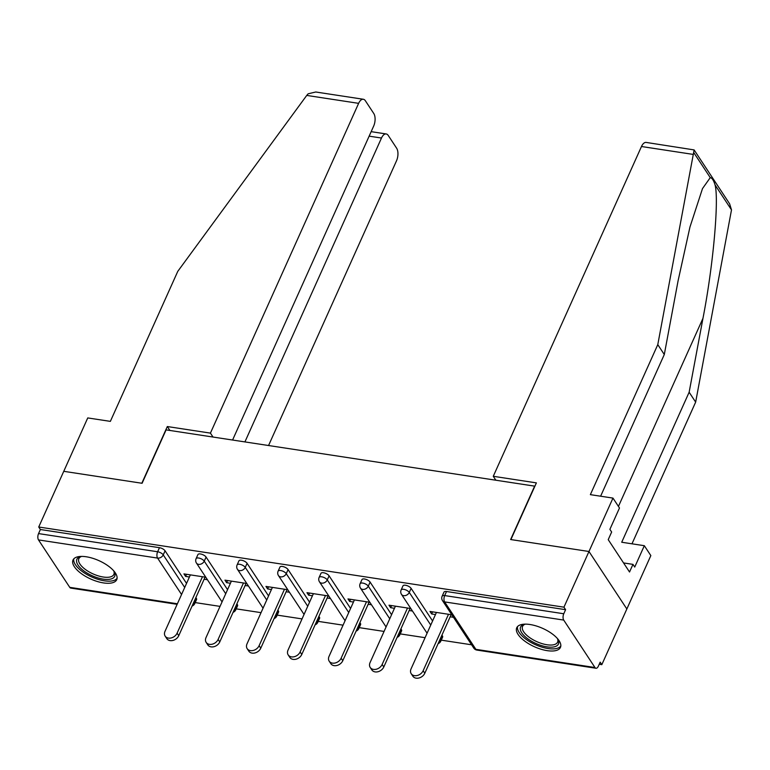 <?xml version="1.0" encoding="UTF-8"?>
<svg xmlns="http://www.w3.org/2000/svg" width="770" height="770" viewBox="0 0 770 770"><rect width="100%" height="100%" fill="white"/><g stroke="black" fill="none" stroke-linecap="round" stroke-linejoin="round"><path stroke-width="1.16" d="M103.478 582.919A23.957 10.068 -155.8 0 0 116.722 579.675A23.957 10.068 -155.8 0 0 108.849 566.412A23.957 10.068 -155.8 0 0 86.259 556.777A23.957 10.068 -155.8 0 0 73.015 560.031A23.957 10.068 -155.8 0 0 80.889 573.284A23.957 10.068 -155.8 0 0 103.478 582.919M547.21 650.65A23.957 10.068 -155.8 0 0 560.444 647.406A23.957 10.068 -155.8 0 0 552.581 634.143A23.957 10.068 -155.8 0 0 529.981 624.509A23.957 10.068 -155.8 0 0 516.737 627.762A23.957 10.068 -155.8 0 0 524.611 641.015A23.957 10.068 -155.8 0 0 547.21 650.65M232.578 440.036L373.642 126.136A9.211 4.61 98.7 0 0 373.758 113.479L365.365 100.745A9.211 4.61 98.7 0 0 363.334 99.263A9.211 4.61 98.7 0 0 358.628 103.344L306.739 95.422L177.774 271.358L110.36 421.373L87.751 417.927L63.756 471.317L142.094 483.281L166.089 429.881L534.63 486.139L510.635 539.529L588.973 551.493L626.847 608.983L601.822 664.664L600.167 662.152L598.338 666.214A4.61 2.31 98.7 0 1 595.98 668.254L476.9 650.082A4.61 2.31 98.7 0 1 475.879 649.341L594.96 667.513A4.61 2.31 98.7 0 0 595.98 668.254M195.195 602.592L220.037 606.385M236.207 608.858L261.04 612.65M277.21 615.115L302.052 618.907M318.222 621.371L343.064 625.163M359.224 627.637L384.066 631.429M400.236 633.893L425.079 637.685M441.239 640.149L471.596 644.788M599.214 664.269L601.822 664.664M563.717 620.081L444.637 601.909A4.61 2.31 98.7 0 1 444.694 595.576A4.61 1.935 -155.8 0 0 442.144 596.201L443.972 592.14A4.61 1.935 24.2 0 1 446.523 591.514L444.694 595.576L563.775 613.757A4.61 2.31 98.7 0 0 563.717 620.081L594.96 667.513M446.523 591.514L565.604 609.686L563.948 607.174L588.973 551.493L626.847 608.983L650.843 555.584L644.326 545.699L621.717 542.244L689.14 392.228L702.962 318.337C713.126 266.362 719.151 199.998 715.06 184.935C713.655 180.334 712.048 177.899 710.258 177.629L702.5 188.583L689.959 227.035L678.12 280.627L664.298 354.518L600.619 496.207M563.775 613.757L565.604 609.686M169.901 430.469L167.311 426.542L141.824 483.242L63.756 471.317L38.731 527.007L563.948 607.174M177.138 604.325L70.763 588.087A4.61 2.31 -81.3 0 1 69.752 587.346L38.5 539.914A4.61 2.31 -81.3 0 1 38.558 533.591L40.387 529.519L38.731 527.007M451.826 614.787L429.987 611.447L431.643 613.96L432.596 611.852M431.643 613.96L435.474 614.547M450.171 616.789L453.482 617.299M40.387 529.519L159.467 547.691A4.61 1.935 24.2 0 1 165.069 550.81L186.542 583.41M195.878 597.587L196.312 598.242A4.61 1.935 24.2 0 1 196.571 599.532L194.743 603.603A4.61 1.935 -155.8 0 0 194.483 602.313L196.312 598.242M237.324 604.498A4.61 1.935 24.2 0 1 237.584 605.788L235.755 609.859A4.61 1.935 -155.8 0 0 235.495 608.569L237.324 604.498L236.891 603.844M206.071 557.066L204.243 561.138A4.61 1.935 24.2 0 0 198.65 558.019A4.61 1.935 -155.8 0 0 196.1 558.645L197.928 554.583A4.61 1.935 24.2 0 1 200.479 553.957A4.61 1.935 24.2 0 1 206.071 557.066L227.545 589.666M278.326 610.764A4.61 1.935 24.2 0 1 278.586 612.054L276.757 616.115A4.61 1.935 -155.8 0 0 276.497 614.826L278.326 610.764L277.893 610.1M247.083 563.332L245.255 567.394A4.61 1.935 24.2 0 0 239.653 564.285A4.61 1.935 -155.8 0 0 237.112 564.91L238.941 560.839A4.61 1.935 24.2 0 1 241.482 560.213A4.61 1.935 24.2 0 1 247.083 563.332L268.557 595.932M319.338 617.02A4.61 1.935 24.2 0 1 319.598 618.31L317.769 622.381A4.61 1.935 -155.8 0 0 317.51 621.092L319.338 617.02L318.905 616.366M288.086 569.588L286.257 573.66A4.61 1.935 24.2 0 0 280.665 570.541A4.61 1.935 -155.8 0 0 278.114 571.167L279.943 567.095A4.61 1.935 24.2 0 1 282.494 566.47A4.61 1.935 24.2 0 1 288.086 569.588L309.569 602.188M360.35 623.276A4.61 1.935 24.2 0 1 360.601 624.566L358.781 628.638A4.61 1.935 -155.8 0 0 358.522 627.348L360.35 623.276L359.908 622.622M329.098 575.845L327.269 579.916A4.61 1.935 24.2 0 0 321.668 576.797A4.61 1.935 -155.8 0 0 319.127 577.423L320.955 573.361A4.61 1.935 24.2 0 1 323.496 572.736A4.61 1.935 24.2 0 1 329.098 575.845L350.571 608.444M401.353 629.542A4.61 1.935 24.2 0 1 401.613 630.832L399.784 634.894A4.61 1.935 -155.8 0 0 399.524 633.614L401.353 629.542L400.92 628.878M370.11 582.11L368.281 586.172A4.61 1.935 24.2 0 0 362.68 583.063A4.61 1.935 -155.8 0 0 360.129 583.689L361.958 579.618A4.61 1.935 24.2 0 1 364.508 578.992A4.61 1.935 24.2 0 1 370.11 582.11L391.583 614.71M442.365 635.799A4.61 1.935 24.2 0 1 442.625 637.088L440.796 641.16A4.61 1.935 -155.8 0 0 440.536 639.87L442.365 635.799L441.922 635.144M411.113 588.367L409.284 592.438A4.61 1.935 24.2 0 0 403.682 589.319A4.61 1.935 -155.8 0 0 401.141 589.945L402.97 585.874A4.61 1.935 24.2 0 1 405.511 585.248A4.61 1.935 24.2 0 1 411.113 588.367L432.586 620.966M410.824 608.521L388.975 605.191L390.631 607.703L394.461 608.29M409.168 610.533L412.479 611.034M369.812 602.265L347.973 598.925L349.628 601.447L353.459 602.024M368.156 604.277L371.467 604.777M328.8 596.009L306.961 592.669L308.616 595.181L312.447 595.768M327.144 598.011L330.455 598.521M287.797 589.743L265.948 586.413L267.604 588.925L271.444 589.512M286.142 591.755L289.453 592.255M246.785 583.487L224.946 580.147L226.601 582.669L230.432 583.246M245.13 585.498L248.441 585.999M205.783 577.231L183.934 573.891L185.589 576.403L189.43 576.99M204.127 579.232L207.438 579.743M390.631 607.703L391.583 605.586M349.628 601.447L350.571 599.329M308.616 595.181L309.569 593.064M267.604 588.925L268.557 586.807M226.601 582.669L227.554 580.551M185.589 576.403L186.542 574.285M436.426 612.429L411.055 668.88A7.065 5.351 -33.4 0 0 411.199 673.692A7.065 5.351 -33.4 0 0 417.273 675.492A7.065 5.351 -33.4 0 0 423.144 670.728L448.515 614.277M423.144 670.728L424.809 673.24A7.065 5.351 146.6 0 1 418.928 678.004A7.065 5.351 146.6 0 1 412.855 676.204L411.199 673.692M424.809 673.24L451.124 614.672M395.414 606.173L370.052 662.614A7.065 5.351 -33.4 0 0 370.197 667.426A7.065 5.351 -33.4 0 0 376.27 669.236A7.065 5.351 -33.4 0 0 382.141 664.462L407.513 608.021M382.141 664.462L383.797 666.974A7.065 5.351 146.6 0 1 377.926 671.748A7.065 5.351 146.6 0 1 371.852 669.938L370.197 667.426M383.797 666.974L410.112 608.416M354.412 599.917L329.04 656.358A7.065 5.351 -33.4 0 0 329.185 661.17A7.065 5.351 -33.4 0 0 335.258 662.97A7.065 5.351 -33.4 0 0 341.129 658.206L366.501 601.755M341.129 658.206L342.785 660.718A7.065 5.351 146.6 0 1 336.913 665.482A7.065 5.351 146.6 0 1 330.84 663.682L329.185 661.17M342.785 660.718L369.109 602.159M313.4 593.651L288.028 650.101A7.065 5.351 -33.4 0 0 288.182 654.904A7.065 5.351 -33.4 0 0 294.256 656.714A7.065 5.351 -33.4 0 0 300.127 651.949L325.489 595.499M300.127 651.949L301.782 654.462A7.065 5.351 146.6 0 1 295.911 659.226A7.065 5.351 146.6 0 1 289.838 657.426L288.182 654.904M301.782 654.462L328.097 595.893M272.397 587.394L247.026 643.836A7.065 5.351 -33.4 0 0 247.17 648.648A7.065 5.351 -33.4 0 0 253.243 650.457A7.065 5.351 -33.4 0 0 259.115 645.684L284.486 589.243M259.115 645.684L260.77 648.196A7.065 5.351 146.6 0 1 254.899 652.97A7.065 5.351 146.6 0 1 248.825 651.16L247.17 648.648M260.77 648.196L287.094 589.637M231.385 581.138L206.013 637.579A7.065 5.351 -33.4 0 0 206.167 642.392A7.065 5.351 -33.4 0 0 212.231 644.192A7.065 5.351 -33.4 0 0 218.112 639.427L243.474 582.977M218.112 639.427L219.768 641.939A7.065 5.351 146.6 0 1 213.896 646.704A7.065 5.351 146.6 0 1 207.823 644.904L206.167 642.392M219.768 641.939L246.082 583.381M557.47 638.59A20.732 8.711 24.2 0 1 557.923 639.408A20.732 8.711 24.2 0 1 554.833 646.694A20.732 8.711 24.2 0 1 527.874 638.859A20.732 8.711 24.2 0 1 524.187 624.393A20.732 8.711 24.2 0 1 524.399 624.335A20.732 8.711 24.2 0 1 525.313 624.143M525.294 624.143A19.202 8.066 -155.8 0 0 522.57 626.405A19.202 8.066 -155.8 0 0 532.85 639.629A19.202 8.066 -155.8 0 0 554.275 644.606A19.202 8.066 -155.8 0 0 557.596 642.141A19.202 8.066 -155.8 0 0 557.47 638.6M517.536 626.578A23.803 10 -155.8 0 0 531.377 642.661A23.803 10 -155.8 0 0 557.105 648.35A23.803 10 -155.8 0 0 560.81 646.02M113.739 570.859A20.732 8.711 24.2 0 1 114.201 571.677A20.732 8.711 24.2 0 1 111.111 578.963A20.732 8.711 24.2 0 1 84.142 571.128A20.732 8.711 24.2 0 1 80.455 556.662A20.732 8.711 24.2 0 1 80.667 556.604A20.732 8.711 24.2 0 1 81.591 556.412A19.202 8.066 -155.8 0 0 78.848 558.674A19.202 8.066 -155.8 0 0 89.118 571.898A19.202 8.066 -155.8 0 0 110.543 576.874A19.202 8.066 -155.8 0 0 113.864 574.41A19.202 8.066 -155.8 0 0 113.748 570.868M73.805 558.847A23.803 10 -155.8 0 0 87.655 574.93A23.803 10 -155.8 0 0 113.382 580.619A23.803 10 -155.8 0 0 117.088 578.289M689.14 392.228L695.657 402.123L731.5 209.883L729.633 203.819L694.126 149.919L657.782 344.633L664.298 354.518M695.657 402.123L631.978 543.812M657.782 344.633L590.359 494.648L612.968 498.094L588.973 551.493L510.895 539.577L536.382 482.877L493.272 476.293L641.477 146.512A9.211 4.61 -81.3 0 1 646.184 142.431L694.126 149.919M493.272 476.293L495.861 480.22M612.968 498.094L619.484 507.988L609.888 529.346L611.649 532.022L608.223 539.654L629.533 572.004L632.959 564.372L623.565 562.937M632.959 564.372L634.73 567.057L644.326 545.699M306.739 95.422L308.125 93.815L315.739 91.996L363.334 99.263M268.557 445.522L396.502 160.834A9.211 4.61 98.7 0 0 396.617 148.177L388.224 135.433A9.211 4.61 98.7 0 0 386.184 133.951A9.211 4.61 98.7 0 0 381.487 138.032L369.148 136.155M244.918 441.913L381.487 138.032M213.011 437.042L210.422 433.115L358.628 103.344M167.311 426.542L210.422 433.115M190.373 574.872L165.011 631.323A7.065 5.351 -33.4 0 0 165.155 636.126A7.065 5.351 -33.4 0 0 171.229 637.935A7.065 5.351 -33.4 0 0 177.1 633.171L202.472 576.72M177.1 633.171L178.756 635.683A7.065 5.351 146.6 0 1 172.884 640.447A7.065 5.351 146.6 0 1 166.811 638.648L165.155 636.126M178.756 635.683L205.08 577.115M442.144 596.201A4.61 4.61 0 0 0 442.5 600.629A4.61 3.484 146.6 0 0 444.637 601.909L475.879 649.341A4.61 3.484 146.6 0 1 473.752 648.061A4.61 4.61 0 0 0 476.9 650.082M69.752 587.346L177.389 603.776M181.556 594.488L157.581 558.086L38.5 539.914M38.558 533.591L157.638 551.763L159.467 547.691M165.069 550.81L163.24 554.881A4.61 3.484 -33.4 0 1 157.581 558.086A4.61 2.31 -81.3 0 1 157.638 551.763A4.61 1.935 24.2 0 1 163.24 554.881L184.713 587.481M401.141 589.945A4.61 4.61 0 0 0 401.497 594.373A4.61 3.484 146.6 0 0 403.624 595.653A4.61 3.484 -33.4 0 0 409.284 592.438L430.757 625.038M440.094 639.206L440.536 639.87A4.61 3.484 -33.4 0 1 438.881 641.91M360.129 583.689A4.61 4.61 0 0 0 360.485 588.107A4.61 3.484 146.6 0 0 362.622 589.387A4.61 3.484 -33.4 0 0 368.281 586.172L389.755 618.772M399.091 632.95L399.524 633.614A4.61 3.484 -33.4 0 1 397.878 635.654M319.127 577.423A4.61 4.61 0 0 0 319.483 581.851A4.61 3.484 146.6 0 0 321.61 583.131A4.61 3.484 -33.4 0 0 327.269 579.916L348.743 612.516M358.079 626.693L358.522 627.348A4.61 3.484 -33.4 0 1 356.866 629.388M278.114 571.167A4.61 4.61 0 0 0 278.471 575.594A4.61 3.484 146.6 0 0 280.607 576.865A4.61 3.484 -33.4 0 0 286.257 573.66L307.74 606.26M317.076 620.428L317.51 621.092A4.61 3.484 -33.4 0 1 315.864 623.132M237.112 564.91A4.61 4.61 0 0 0 237.458 569.328A4.61 3.484 146.6 0 0 239.595 570.609A4.61 3.484 -33.4 0 0 245.255 567.394L266.728 599.994M276.064 614.171L276.497 614.826A4.61 3.484 -33.4 0 1 274.851 616.876M196.1 558.645A4.61 4.61 0 0 0 196.456 563.072A4.61 3.484 146.6 0 0 198.593 564.352A4.61 3.484 -33.4 0 0 204.243 561.138L225.726 593.737M235.062 607.915L235.495 608.569A4.61 3.484 -33.4 0 1 233.839 610.61M194.05 601.649L194.483 602.313A4.61 3.484 -33.4 0 1 192.837 604.354M731.5 209.883L715.06 184.935M710.258 177.629L693.818 152.681M693.366 154.433L641.477 146.512M618.445 506.41L702.962 318.337M442.5 600.629L473.752 648.061M438.12 643.614A4.61 4.61 0 0 0 440.796 641.16M401.497 594.373L427.081 633.21M397.108 637.358A4.61 4.61 0 0 0 399.784 634.894M360.485 588.107L386.078 626.953M356.106 631.092A4.61 4.61 0 0 0 358.781 628.638M319.483 581.851L345.066 620.697M315.094 624.836A4.61 4.61 0 0 0 317.769 622.381M278.471 575.594L304.063 614.431M274.091 618.579A4.61 4.61 0 0 0 276.757 616.115M237.458 569.328L263.051 608.175M233.079 612.314A4.61 4.61 0 0 0 235.755 609.859M196.456 563.072L222.049 601.919M192.067 606.057A4.61 4.61 0 0 0 194.743 603.603M386.184 133.951L371.159 131.66"/></g></svg>
